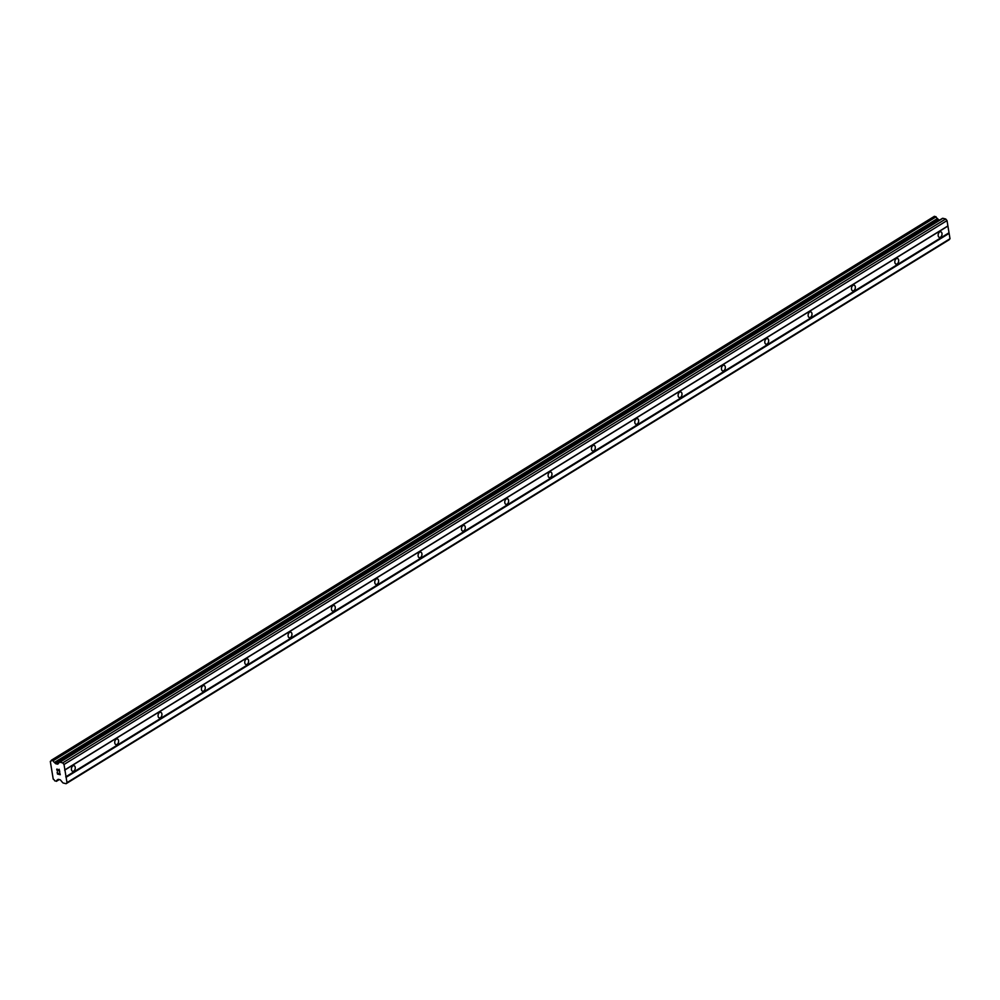<?xml version="1.0" encoding="UTF-8"?>
<svg xmlns="http://www.w3.org/2000/svg" width="1000" height="1000" viewBox="0 0 1000 1000"><rect width="100%" height="100%" fill="white"/><g stroke="black" fill="none" stroke-linecap="round" stroke-linejoin="round"><path stroke-width="1.5" d="M940.512 237.188A2.9 1.875 -76.5 0 1 939.412 237.4A2.9 1.875 -76.5 0 1 938.15 234.975A2.9 1.875 -76.5 0 1 939.663 231.988A2.9 1.875 -76.5 0 1 940.763 231.775A2.9 1.875 -76.5 0 1 942.025 234.213A2.9 1.875 -76.5 0 1 940.512 237.188M897.175 263.888A2.9 1.875 -76.5 0 1 896.075 264.1A2.9 1.875 -76.5 0 1 894.812 261.663A2.9 1.875 -76.5 0 1 896.325 258.688A2.9 1.875 -76.5 0 1 897.425 258.463A2.9 1.875 -76.5 0 1 898.688 260.9A2.9 1.875 -76.5 0 1 897.175 263.888M853.838 290.575A2.9 1.875 -76.5 0 1 852.738 290.8A2.9 1.875 -76.5 0 1 851.462 288.363A2.9 1.875 -76.5 0 1 852.987 285.375A2.9 1.875 -76.5 0 1 854.087 285.163A2.9 1.875 -76.5 0 1 855.35 287.6A2.9 1.875 -76.5 0 1 853.838 290.575M810.5 317.275A2.9 1.875 -76.5 0 1 809.4 317.488A2.9 1.875 -76.5 0 1 808.125 315.05A2.9 1.875 -76.5 0 1 809.638 312.075A2.9 1.875 -76.5 0 1 810.75 311.85A2.9 1.875 -76.5 0 1 812.013 314.288A2.9 1.875 -76.5 0 1 810.5 317.275M767.163 343.963A2.9 1.875 -76.5 0 1 766.05 344.188A2.9 1.875 -76.5 0 1 764.788 341.75A2.9 1.875 -76.5 0 1 766.3 338.762A2.9 1.875 -76.5 0 1 767.412 338.55A2.9 1.875 -76.5 0 1 768.675 340.988A2.9 1.875 -76.5 0 1 767.163 343.963M723.825 370.662A2.9 1.875 -76.5 0 1 722.712 370.875A2.9 1.875 -76.5 0 1 721.45 368.438A2.9 1.875 -76.5 0 1 722.962 365.462A2.9 1.875 -76.5 0 1 724.075 365.25A2.9 1.875 -76.5 0 1 725.337 367.675A2.9 1.875 -76.5 0 1 723.825 370.662M680.487 397.362A2.9 1.875 -76.5 0 1 679.375 397.575A2.9 1.875 -76.5 0 1 678.112 395.138A2.9 1.875 -76.5 0 1 679.625 392.163A2.9 1.875 -76.5 0 1 680.725 391.938A2.9 1.875 -76.5 0 1 682 394.375A2.9 1.875 -76.5 0 1 680.487 397.362M637.137 424.05A2.9 1.875 -76.5 0 1 636.038 424.275A2.9 1.875 -76.5 0 1 634.775 421.838A2.9 1.875 -76.5 0 1 636.287 418.85A2.9 1.875 -76.5 0 1 637.388 418.638A2.9 1.875 -76.5 0 1 638.663 421.075A2.9 1.875 -76.5 0 1 637.137 424.05M593.8 450.75A2.9 1.875 -76.5 0 1 592.7 450.962A2.9 1.875 -76.5 0 1 591.438 448.525A2.9 1.875 -76.5 0 1 592.95 445.55A2.9 1.875 -76.5 0 1 594.05 445.325A2.9 1.875 -76.5 0 1 595.312 447.762A2.9 1.875 -76.5 0 1 593.8 450.75M550.462 477.438A2.9 1.875 -76.5 0 1 549.362 477.663A2.9 1.875 -76.5 0 1 548.1 475.225A2.9 1.875 -76.5 0 1 549.612 472.238A2.9 1.875 -76.5 0 1 550.712 472.025A2.9 1.875 -76.5 0 1 551.975 474.462A2.9 1.875 -76.5 0 1 550.462 477.438M507.125 504.137A2.9 1.875 -76.5 0 1 506.025 504.35A2.9 1.875 -76.5 0 1 504.762 501.912A2.9 1.875 -76.5 0 1 506.275 498.938A2.9 1.875 -76.5 0 1 507.375 498.725A2.9 1.875 -76.5 0 1 508.638 501.15A2.9 1.875 -76.5 0 1 507.125 504.137M463.787 530.837A2.9 1.875 -76.5 0 1 462.688 531.05A2.9 1.875 -76.5 0 1 461.425 528.612A2.9 1.875 -76.5 0 1 462.938 525.625A2.9 1.875 -76.5 0 1 464.038 525.413A2.9 1.875 -76.5 0 1 465.3 527.85A2.9 1.875 -76.5 0 1 463.787 530.837M420.45 557.525A2.9 1.875 -76.5 0 1 419.35 557.737A2.9 1.875 -76.5 0 1 418.088 555.312A2.9 1.875 -76.5 0 1 419.6 552.325A2.9 1.875 -76.5 0 1 420.7 552.112A2.9 1.875 -76.5 0 1 421.962 554.55A2.9 1.875 -76.5 0 1 420.45 557.525M377.113 584.225A2.9 1.875 -76.5 0 1 376.012 584.438A2.9 1.875 -76.5 0 1 374.75 582A2.9 1.875 -76.5 0 1 376.262 579.025A2.9 1.875 -76.5 0 1 377.362 578.8A2.9 1.875 -76.5 0 1 378.625 581.237A2.9 1.875 -76.5 0 1 377.113 584.225M333.775 610.913A2.9 1.875 -76.5 0 1 332.675 611.138A2.9 1.875 -76.5 0 1 331.413 608.7A2.9 1.875 -76.5 0 1 332.925 605.712A2.9 1.875 -76.5 0 1 334.025 605.5A2.9 1.875 -76.5 0 1 335.288 607.938A2.9 1.875 -76.5 0 1 333.775 610.913M290.438 637.612A2.9 1.875 -76.5 0 1 289.337 637.825A2.9 1.875 -76.5 0 1 288.075 635.388A2.9 1.875 -76.5 0 1 289.587 632.413A2.9 1.875 -76.5 0 1 290.688 632.188A2.9 1.875 -76.5 0 1 291.95 634.625A2.9 1.875 -76.5 0 1 290.438 637.612M247.1 664.312A2.9 1.875 -76.5 0 1 246 664.525A2.9 1.875 -76.5 0 1 244.737 662.087A2.9 1.875 -76.5 0 1 246.25 659.1A2.9 1.875 -76.5 0 1 247.35 658.888A2.9 1.875 -76.5 0 1 248.612 661.325A2.9 1.875 -76.5 0 1 247.1 664.312M203.762 691A2.9 1.875 -76.5 0 1 202.662 691.213A2.9 1.875 -76.5 0 1 201.4 688.787A2.9 1.875 -76.5 0 1 202.913 685.8A2.9 1.875 -76.5 0 1 204.013 685.588A2.9 1.875 -76.5 0 1 205.275 688.025A2.9 1.875 -76.5 0 1 203.762 691M160.425 717.7A2.9 1.875 -76.5 0 1 159.325 717.913A2.9 1.875 -76.5 0 1 158.062 715.475A2.9 1.875 -76.5 0 1 159.575 712.5A2.9 1.875 -76.5 0 1 160.675 712.275A2.9 1.875 -76.5 0 1 161.938 714.712A2.9 1.875 -76.5 0 1 160.425 717.7M117.088 744.388A2.9 1.875 -76.5 0 1 115.988 744.613A2.9 1.875 -76.5 0 1 114.725 742.175A2.9 1.875 -76.5 0 1 116.237 739.188A2.9 1.875 -76.5 0 1 117.338 738.975A2.9 1.875 -76.5 0 1 118.6 741.413A2.9 1.875 -76.5 0 1 117.088 744.388M73.75 771.087A2.9 1.875 -76.5 0 1 72.65 771.3A2.9 1.875 -76.5 0 1 71.388 768.863A2.9 1.875 -76.5 0 1 72.9 765.888A2.9 1.875 -76.5 0 1 74 765.662A2.9 1.875 -76.5 0 1 75.263 768.1A2.9 1.875 -76.5 0 1 73.75 771.087M57.625 773.875L58.725 774.137L57.625 773.863L57.162 772.1L57.475 774.05L57.162 772.1M58.725 774.137L58.575 773.2L58.738 774.137M58.575 773.2L60.025 774.45L58.925 774.175M59.737 772.725L60.237 774.712L57.475 774.05L60.25 774.712M57.638 770.938L56.913 769.525M56.837 770.113L56.725 769.463L56.837 770.113M56.913 769.038L58.325 769.837M59.175 769.275L59.737 771.625L57.213 769.175L59.737 771.625M59.887 762.225A1.238 0.8 58.4 0 0 59.288 762.387L58 763.95A1.238 0.8 58.4 0 1 57.4 764.125L55.888 763.763A1.238 0.8 58.4 0 1 55.188 763.275L54.475 762.412A1.988 1.275 58.4 0 1 53.1 760.763L51.325 760.312A1.988 1.275 58.4 0 1 50.862 761.287A1.988 1.275 58.4 0 1 50.312 761.413L53.225 779.125A1.988 1.275 58.4 0 1 54.675 780.812L56.45 781.213A1.988 1.275 58.4 0 1 56.9 780.238A1.988 1.275 58.4 0 1 57.375 780.113L57.85 779.538A1.238 0.8 58.4 0 1 58.45 779.362L59.95 779.725A1.238 0.8 58.4 0 1 60.663 780.212L62.587 782.55A1.238 0.8 58.4 0 0 63.288 783.025L66.1 783.7L66.988 782.638L64.025 764.488L62.7 762.9L59.887 762.225L942.9 218.312A1.238 0.8 -121.6 0 0 942.3 218.487L59.575 762.212M66.1 783.7L949.112 239.788L950 238.725L947.025 220.588L945.7 218.988L942.9 218.312M939.7 220.05L938.9 219.85A1.238 0.8 58.4 0 1 938.2 219.375L937.487 218.512A1.988 1.275 58.4 0 1 936.1 216.85L934.338 216.4M64.025 764.488L947.025 220.588M64.9 769.85L947.9 225.938M62.7 762.9L945.7 218.988M54.588 762.562L937.6 218.65M54.475 762.412L937.487 218.512M51.475 760.212L934.488 216.3M50.312 761.413L51.212 760.863M57.45 780.025L58.487 779.375M66.988 782.638L950 238.725M66.112 777.288L949.125 233.375M65.75 776.838L948.763 232.925M64.65 770.15L947.663 226.238M57.4 764.125L58.325 763.55M55.888 763.763L938.9 219.85M55.188 763.275L938.2 219.375M53.1 760.763L936.1 216.85M52.888 760.55L935.9 216.637M56.438 781.263L59.212 779.55L56.45 781.213M59.413 762.275L942.425 218.375M51.375 760.212L934.388 216.312M56.388 781.338L59.262 779.562"/></g></svg>
